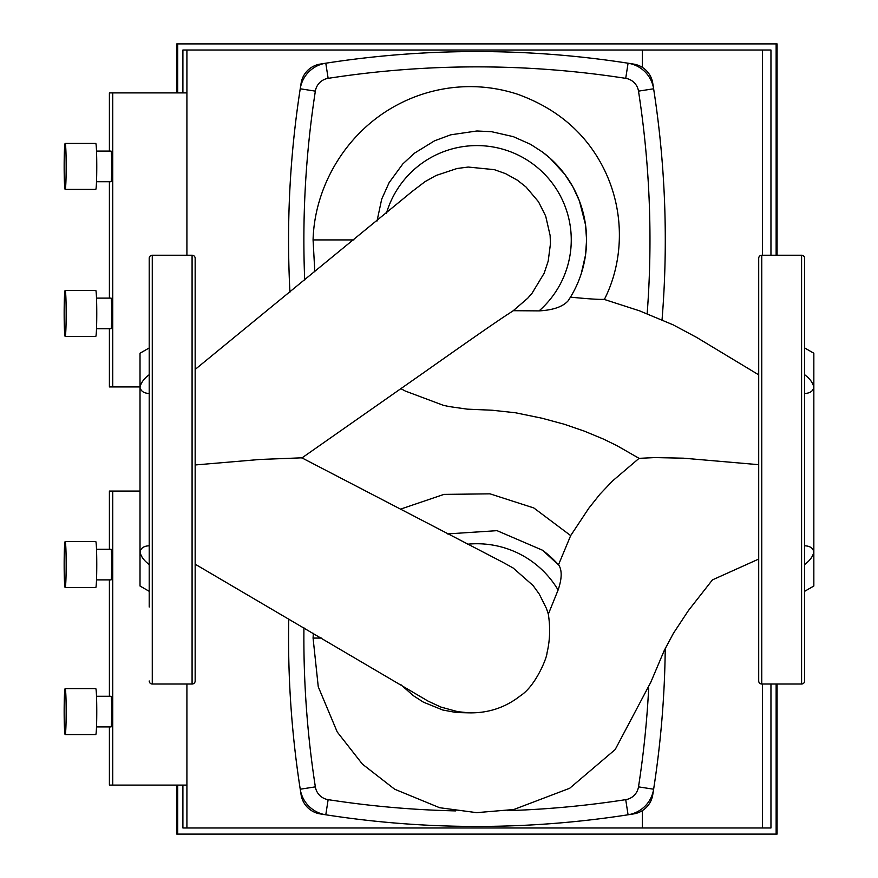<?xml version="1.0" encoding="UTF-8"?>
<svg xmlns="http://www.w3.org/2000/svg" width="878" height="878" viewBox="0 0 878 878"><rect width="100%" height="100%" fill="white"/><g stroke="black" fill="none" stroke-linecap="round" stroke-linejoin="round"><path stroke-width="1.32" d="M304.71 280.082A970.058 970.058 0 0 1 315.356 91.136A15.31 15.31 0 0 1 328.142 78.351A970.058 970.058 0 0 1 625.718 78.351A15.31 15.31 0 0 1 638.504 91.136A970.058 970.058 0 0 1 647.163 313.709M628.066 63.216A985.379 985.379 0 0 0 325.793 63.216A30.631 30.631 0 0 0 300.232 88.788A985.379 985.379 0 0 0 289.949 292.144A985.379 985.379 0 0 1 301.121 83.136A22.971 22.971 0 0 1 320.141 64.105A985.379 985.379 0 0 1 633.718 64.105A22.971 22.971 0 0 1 652.738 83.136A985.379 985.379 0 0 1 662.045 319.801A985.379 985.379 0 0 0 653.627 88.788A30.631 30.631 0 0 0 628.066 63.216L625.718 78.351M455.792 810.899A970.058 970.058 0 0 1 328.142 799.649A15.31 15.31 0 0 1 315.356 786.864A970.058 970.058 0 0 1 303.931 627.836M288.752 618.935A985.379 985.379 0 0 0 300.232 789.212A30.631 30.631 0 0 0 325.793 814.784A985.379 985.379 0 0 0 628.066 814.784A30.631 30.631 0 0 0 653.627 789.212A985.379 985.379 0 0 0 665.239 648.535A985.379 985.379 0 0 1 652.738 794.864A22.971 22.971 0 0 1 633.718 813.895A985.379 985.379 0 0 1 320.141 813.895A22.971 22.971 0 0 1 301.121 794.864A985.379 985.379 0 0 1 288.752 618.935M648.688 688.067A970.058 970.058 0 0 1 638.504 786.864A15.31 15.31 0 0 1 625.718 799.649A970.058 970.058 0 0 1 507.275 810.657M96.514 151.093L111.067 151.093A15.31 0.669 90 0 1 111.736 166.414A15.31 0.669 90 0 1 111.067 181.724L96.514 181.724M96.514 298.114L111.067 298.114A15.31 0.669 90 0 1 111.736 313.424A15.31 0.669 90 0 1 111.067 328.734L96.514 328.734M65.17 189.385L95.768 189.385A22.971 0.999 -90 0 0 96.767 166.414A22.971 0.999 -90 0 0 95.768 143.443L65.17 143.443A22.971 0.999 90 0 1 66.168 166.414A22.971 0.999 90 0 1 65.17 189.385A22.971 0.999 90 0 1 64.16 166.414A22.971 0.999 90 0 1 65.17 143.443M65.17 336.395L95.768 336.395A22.971 0.999 -90 0 0 96.767 313.424A22.971 0.999 -90 0 0 95.768 290.453L65.17 290.453A22.971 0.999 90 0 1 66.168 313.424A22.971 0.999 90 0 1 65.17 336.395A22.971 0.999 90 0 1 64.16 313.424A22.971 0.999 90 0 1 65.17 290.453M186.915 92.903L112.735 92.903L112.735 386.935L109.399 386.935L109.399 328.734M109.399 298.114L109.399 181.724M109.399 151.093L109.399 92.903L112.735 92.903M112.735 386.935L140.019 386.935M776.141 255.235L776.141 43.9L177.707 43.9L177.707 92.903M762.433 255.235L762.433 50.024L770.961 50.024L770.961 255.235M182.898 92.903L182.898 50.024L762.433 50.024M177.707 43.9L176.774 43.9L176.774 92.903M776.141 43.9L777.085 43.9L777.085 255.235M186.915 255.235L186.915 50.024M642.323 67.365L642.323 50.024M801.581 684.028L801.581 255.235A3.062 3.062 0 0 1 804.643 258.297L804.643 680.966A3.062 3.062 0 0 1 801.581 684.028L761.764 684.028A3.062 3.062 0 0 1 758.702 680.966L758.702 258.297A3.062 3.062 0 0 1 761.764 255.235L761.764 684.028M801.581 255.235L761.764 255.235M804.643 393.454C809.878 393.3 812.94 391.259 813.84 387.33C812.94 382.819 809.878 378.616 804.643 374.719M804.643 564.532C809.878 560.636 812.94 556.433 813.84 551.922C812.94 548.004 809.878 545.962 804.643 545.798M804.643 591.322L813.84 586.01L813.84 353.241L804.643 347.94M96.514 549.266L111.067 549.266A15.31 0.669 90 0 1 111.736 564.576A15.31 0.669 90 0 1 111.067 579.886L96.514 579.886M96.514 696.276L111.067 696.276A15.31 0.669 90 0 1 111.736 711.586A15.31 0.669 90 0 1 111.067 726.907L96.514 726.907M65.17 587.547L95.768 587.547A22.971 0.999 -90 0 0 96.767 564.576A22.971 0.999 -90 0 0 95.768 541.605L65.17 541.605A22.971 0.999 90 0 1 66.168 564.576A22.971 0.999 90 0 1 65.17 587.547A22.971 0.999 90 0 1 64.16 564.576A22.971 0.999 90 0 1 65.17 541.605M65.17 734.557L95.768 734.557A22.971 0.999 -90 0 0 96.767 711.586A22.971 0.999 -90 0 0 95.768 688.615L65.17 688.615A22.971 0.999 90 0 1 66.168 711.586A22.971 0.999 90 0 1 65.17 734.557A22.971 0.999 90 0 1 64.16 711.586A22.971 0.999 90 0 1 65.17 688.615M140.019 491.065L112.735 491.065L112.735 785.097L109.399 785.097L109.399 726.907M109.399 696.276L109.399 579.886M109.399 549.266L109.399 491.065L112.735 491.065M112.735 785.097L186.915 785.097M177.707 785.097L177.707 834.1L776.141 834.1L776.141 684.028M770.961 684.028L770.961 827.976L762.433 827.976L762.433 684.028M186.915 684.028L186.915 827.976L182.898 827.976L182.898 785.097M776.141 834.1L777.085 834.1L777.085 684.028M176.774 785.097L176.774 834.1L177.707 834.1M186.915 827.976L762.433 827.976M642.323 827.976L642.323 810.635M447.528 533.923L496.992 530.652L542.516 550.221A109.651 109.651 0 0 1 558.979 565.344C562.161 570.799 561.876 579.019 558.101 590.016L548.333 614.15C550.429 627.704 549.968 640.677 546.972 653.056C547.235 656.865 536.019 685.773 520.347 695.815C505.333 707.591 488.179 713.265 468.918 712.837L457.701 711.663L440.712 707.01L428.102 701.127L195.157 564.181M503.127 562.447L513.191 568.033L533.078 585.549L539.301 594.132L546.423 608.432L548.333 614.15M377.024 221.004L381.7 199.141L389.13 182.624L402.815 163.923L414.515 153.145L434.566 140.798L450.743 134.817L476.93 130.976L491.702 131.722L513.301 136.65L530.542 144.31L542.516 152.059A109.651 109.651 0 0 1 568.055 300.902C562.699 306.806 553.03 310.132 539.07 310.889L513.246 310.702L509.086 313.468M412.408 191.272L425.15 181.57L436.114 175.468L457.021 168.51L468.237 167.05L494.358 169.663L505.607 173.668L517.427 180.22L526.043 187.014L538.499 201.764L545.677 216.054L550.122 235.469L550.451 243.799L548.212 261.04L544.173 273.201L531.969 293.384L527.711 298.235L513.246 310.702M400.928 388.669L405.252 391.028L443.313 405.296L449.086 406.558L467.283 409.148L492.196 410.235L515.551 412.781L541.891 418.202L564.28 424.25L584.265 431.109L603.405 439.055L616.773 445.563L639.063 458.338L612.427 481.056L599.883 494.281L588.831 508.197L570.678 535.602L533.813 507.956L490.012 493.842L443.961 494.391L400.313 509.207M195.157 464.967L259.888 459.468L301.812 457.822L503.39 562.578M558.979 565.344L542.516 550.221M558.496 564.806L570.678 535.602M758.702 464.681L683.49 458.184L654.878 457.592L639.063 458.338M568.055 300.902L570.459 297.148C588.139 298.882 599.323 299.617 604.009 299.343L639.546 310.834L673.163 324.849L696.682 337.426L758.702 374.84M400.983 684.785L413.275 695.628L423.372 702.137L442.753 710.017L456.494 712.552L468.918 712.837M581.214 273.782L585.549 254.905L586.581 239.913L585.527 224.823L579.392 200.875L572.873 186.838L564.653 174.129L550.034 158.194L542.516 152.059M149.205 680.966A3.062 3.062 0 0 0 152.278 684.028L152.278 255.235A3.062 3.062 0 0 0 149.205 258.297L149.205 607.005M149.205 332.246L149.205 258.297M152.278 684.028L192.084 684.028A3.062 3.062 0 0 0 195.157 680.966L195.157 258.297A3.062 3.062 0 0 0 192.084 255.235L192.084 684.028M152.278 255.235L192.084 255.235M149.205 545.644L149.205 393.607M149.205 591.322L140.019 586.01L140.019 551.922C140.908 556.433 143.981 560.636 149.205 564.532C143.981 560.636 140.908 556.433 140.019 551.922C140.908 548.004 143.981 545.962 149.205 545.798M149.205 393.454C143.981 393.3 140.908 391.259 140.019 387.33C140.908 382.819 143.981 378.616 149.205 374.719C143.981 378.616 140.908 382.819 140.019 387.33L140.019 353.241L149.205 347.94M195.157 390.436L195.157 332.246M195.157 548.816L195.157 545.644M140.019 551.922L140.019 387.33M325.793 63.216L328.142 78.351M300.232 88.788L315.356 91.136M638.504 91.136L653.627 88.788M300.232 789.212L315.356 786.864M638.504 786.864L653.627 789.212M325.793 814.784L328.142 799.649M625.718 799.649L628.066 814.784M467.326 544.239A94.33 94.33 0 0 1 558.101 590.016M386.452 213.222A94.33 94.33 0 0 1 527.777 160.465A94.33 94.33 0 0 1 539.07 310.889M321.414 638.086L313.073 638.086L318.264 686.794L337.229 731.978L362.416 764.134L394.65 789.212L439.626 807.716L476.633 812.655L513.839 809.505L569.668 788.279L615.171 749.571L650.828 682.173L664.207 650.587L673.404 633.323L688.473 610.484L712.42 579.897L758.702 559.066M353.9 239.913L313.073 239.913L314.818 271.829M509.317 313.325C498.452 320.185 464.297 344.022 422.976 373.172L301.823 458.009M412.572 191.13L195.157 369.44M313.336 633.345L313.073 638.086M604.294 299.574C622.853 263.389 626.31 212.86 603.197 167.468C585.417 132.797 556.839 108.367 517.449 94.187C495.016 86.911 472.112 84.892 448.746 88.118C430.286 90.752 412.836 96.492 396.417 105.349C345.032 132.995 314.467 187.464 313.073 239.913"/></g></svg>
